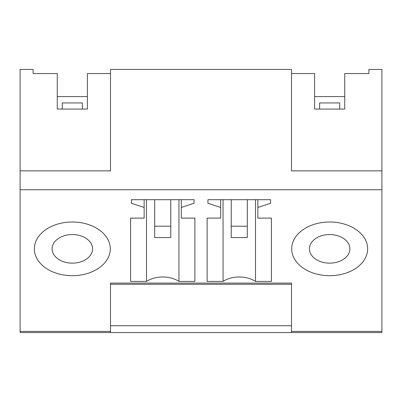 <?xml version="1.0" encoding="UTF-8"?>
<svg xmlns="http://www.w3.org/2000/svg" width="402" height="402" viewBox="0 0 402 402"><rect width="100%" height="100%" fill="white"/><g stroke="black" fill="none" stroke-linecap="round" stroke-linejoin="round"><path stroke-width="0.6" d="M20.1 331.404L110.5 331.404L110.5 332.58L20.1 332.58L20.1 170.86L110.5 170.86L110.5 69.42L291.5 69.42L291.5 170.86L381.9 170.86L381.9 69.42L368.895 69.42L368.895 73.561L344.735 73.561L344.735 109.073L314.6 109.073L314.6 73.561L291.5 73.561L291.5 170.86M110.5 170.86L110.5 73.561L87.4 73.561L87.4 109.073L57.265 109.073L57.265 73.561L33.105 73.561L33.105 69.42L20.1 69.42L20.1 170.86M20.1 189.754L381.9 189.754L381.9 170.86M57.265 109.073L57.265 96.575L87.4 96.575L87.4 109.073M110.5 331.404L110.5 283.098L291.5 283.098L291.5 332.58L381.9 332.58L381.9 189.754M223.05 199.699L223.05 281.41A24.105 17.045 0 0 1 255.486 281.41L271.41 281.41L271.41 218.115L257.853 218.115L257.853 207.457L270.606 203.251L270.606 199.699L270.606 203.251M223.05 281.41L207.125 281.41L207.125 218.115L207.125 281.41M207.929 203.251L207.929 199.699L207.929 203.251L220.688 207.457L220.688 218.115L207.125 218.115M207.929 199.699L270.606 199.699M367.639 248.848A37.969 26.849 0 0 1 329.67 275.697A37.969 26.849 0 0 1 291.701 248.848A37.969 26.849 0 0 1 329.67 221.999A37.969 26.849 0 0 1 367.639 248.848A37.969 26.849 180 0 0 329.67 221.999A37.969 26.849 180 0 0 291.701 248.848A37.969 26.849 180 0 0 329.67 275.697A37.969 26.849 180 0 0 367.639 248.848L367.639 248.848M146.514 199.699L146.514 281.41A24.105 17.045 0 0 1 178.95 281.41L194.875 281.41L194.875 218.115L181.312 218.115L181.312 207.457L194.071 203.251L194.071 199.699L194.071 203.251M146.514 281.41L130.59 281.41L130.59 218.115L130.59 281.41M131.394 203.251L131.394 199.699L131.394 203.251L144.147 207.457L144.147 218.115L130.59 218.115M131.394 199.699L194.071 199.699M34.361 248.848A37.969 26.849 0 0 1 72.33 221.999A37.969 26.849 0 0 1 110.299 248.848A37.969 26.849 0 0 1 72.33 275.697A37.969 26.849 0 0 1 34.361 248.848A37.969 26.849 180 0 0 72.33 275.697A37.969 26.849 180 0 0 110.299 248.848A37.969 26.849 180 0 0 72.33 221.999A37.969 26.849 180 0 0 34.361 248.848M314.6 109.073L314.6 96.575L344.735 96.575L344.735 109.073M291.5 325.721L291.5 284.274L110.5 284.274L110.5 325.721L291.5 325.721M257.853 207.457L257.853 199.699M271.41 281.41L271.41 218.115M255.486 199.699L255.486 281.41M220.688 207.457L220.688 199.699M194.875 281.41L194.875 218.115M178.95 199.699L178.95 281.41M144.147 207.457L144.147 199.699M181.312 207.457L181.312 199.699M154.695 226.19L154.695 237.557L170.765 237.557L170.765 226.19L154.695 226.19L154.695 199.699M170.765 226.19L170.765 199.699M231.235 226.19L231.235 237.557L247.305 237.557L247.305 226.19L231.235 226.19L231.235 199.699M247.305 226.19L247.305 199.699M52.114 248.647A20.221 14.296 180 0 0 52.109 248.848A20.221 14.296 180 0 0 72.189 263.144A20.221 14.296 180 0 0 92.55 249.049A20.221 14.296 180 0 0 92.55 248.848A20.221 14.296 180 0 0 72.476 234.552A20.221 14.296 180 0 0 52.114 248.647M309.45 248.647A20.221 14.296 180 0 0 309.45 248.848A20.221 14.296 180 0 0 329.524 263.144A20.221 14.296 180 0 0 349.886 249.049A20.221 14.296 180 0 0 349.891 248.848A20.221 14.296 180 0 0 329.811 234.552A20.221 14.296 180 0 0 309.45 248.647M82.375 109.073L82.375 102.942L62.285 102.942L62.285 109.073M339.715 109.073L339.715 102.942L319.625 102.942L319.625 109.073M291.5 331.404L381.9 331.404M291.5 332.58L110.5 332.58"/></g></svg>
